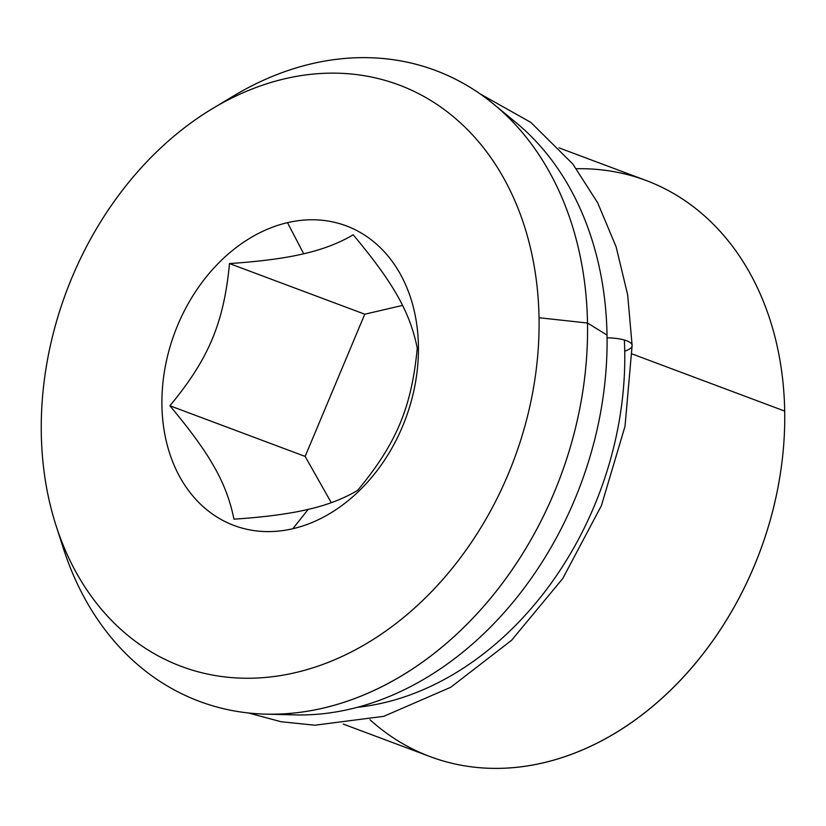 <?xml version="1.0" encoding="UTF-8"?>
<svg xmlns="http://www.w3.org/2000/svg" width="826" height="826" viewBox="0 0 826 826"><rect width="100%" height="100%" fill="white"/><g stroke="black" fill="none" stroke-linecap="round" stroke-linejoin="round"><path stroke-width="1.24" d="M370.027 719.756A307.644 236.886 -69.5 0 0 638.911 717.164A307.644 236.886 -69.5 0 0 784.7 411.09A307.644 236.886 -69.5 0 0 576.393 168.731M357.204 707.324A307.644 236.886 -69.5 0 0 624.735 351.184A28.125 8.188 179 0 0 632.127 345.495A28.125 8.188 179 0 0 607.069 337.803A28.125 8.188 -1 0 1 632.127 345.495L625.014 426.309L601.421 505.595L562.826 578.427L511.583 640.295L450.717 687.284L383.791 716.318L314.861 725.207L281.067 721.738L248.512 712.983M559.037 147.875L645.963 180.429A307.644 236.886 110.5 0 1 784.7 411.09L632.179 353.972L784.7 411.09A307.644 236.886 110.5 0 1 430.17 756.626L343.244 724.072M624.363 340.013A307.644 236.886 110.5 0 1 624.735 351.184M280.19 714.015A327.106 251.878 -69.5 0 0 607.027 335.067A327.106 251.878 -69.5 0 0 504.892 114.04A327.106 251.878 110.5 0 1 516.178 122.723A327.106 251.878 110.5 0 1 607.027 335.067A327.106 251.878 110.5 0 1 294.417 714.893L265.611 714.129A336.822 259.354 -69.5 0 0 587.513 323.028L607.027 335.067L587.513 323.028A336.822 259.354 -69.5 0 0 493.958 104.375A336.822 259.354 -69.5 0 0 222.504 102.889M59.947 536.941A336.822 259.354 -69.5 0 0 265.611 714.129M539.037 317.731A310.431 239.034 -69.5 0 0 212.303 108.743A310.431 239.034 -69.5 0 0 41.3 433.65A310.431 239.034 -69.5 0 0 295.357 672.653A310.431 239.034 -69.5 0 0 539.037 317.731A310.431 239.034 -69.5 0 0 284.991 78.728A310.431 239.034 -69.5 0 0 41.3 433.65A310.431 239.034 -69.5 0 0 56.106 525.811A310.431 239.034 -69.5 0 0 335.728 659.282A310.431 239.034 -69.5 0 0 539.037 317.731L587.513 323.028L539.037 317.731M212.303 108.743L232.994 96.281A336.822 259.354 110.5 0 1 587.513 323.028A336.822 259.354 110.5 0 1 366.909 693.623A336.822 259.354 110.5 0 1 63.519 548.805L56.106 525.811M292.838 528.723A159.976 123.177 110.5 0 1 161.927 405.556A159.976 123.177 110.5 0 1 287.5 222.659A159.976 123.177 110.5 0 1 418.421 345.826A159.976 123.177 110.5 0 1 292.838 528.723L308.16 509.394C289.1 513.886 264.372 517.148 233.964 519.172C226.634 483.065 210.382 454.29 169.898 405.772C208.72 358.918 223.846 322.832 229.504 263.566C260.159 261.501 284.898 258.239 303.7 253.788L287.5 222.659A159.976 123.177 -69.5 0 0 161.927 405.556A159.976 123.177 -69.5 0 0 292.838 528.723A159.976 123.177 -69.5 0 0 418.421 345.826A159.976 123.177 -69.5 0 0 287.5 222.659L303.7 253.788C322.914 249.359 339.414 243.02 353.187 234.76C393.672 283.277 409.923 312.052 417.254 348.159C411.585 407.435 396.459 443.51 357.648 490.365C343.709 498.697 327.21 505.037 308.16 509.394L292.838 528.723M308.16 509.394C289.1 513.886 264.372 517.148 233.964 519.172C226.634 483.065 210.382 454.29 169.898 405.772L305.145 456.417L331.278 502.673L305.145 456.417L169.898 405.772C208.72 358.918 223.846 322.832 229.504 263.566L364.751 314.21L305.145 456.417L364.751 314.21L229.504 263.566C260.159 261.501 284.898 258.239 303.7 253.788C322.914 249.359 339.414 243.02 353.187 234.76C393.672 283.277 409.923 312.052 417.254 348.159C411.585 407.435 396.459 443.51 357.648 490.365C343.709 498.697 327.21 505.037 308.16 509.394M402.551 305.413L364.751 314.21L402.551 305.413M480.319 94.009L530.798 122.362L572.831 164.033L597.704 202.855L616.113 246.829L627.657 294.799L632.127 345.495M516.178 122.723L493.958 104.375"/></g></svg>

